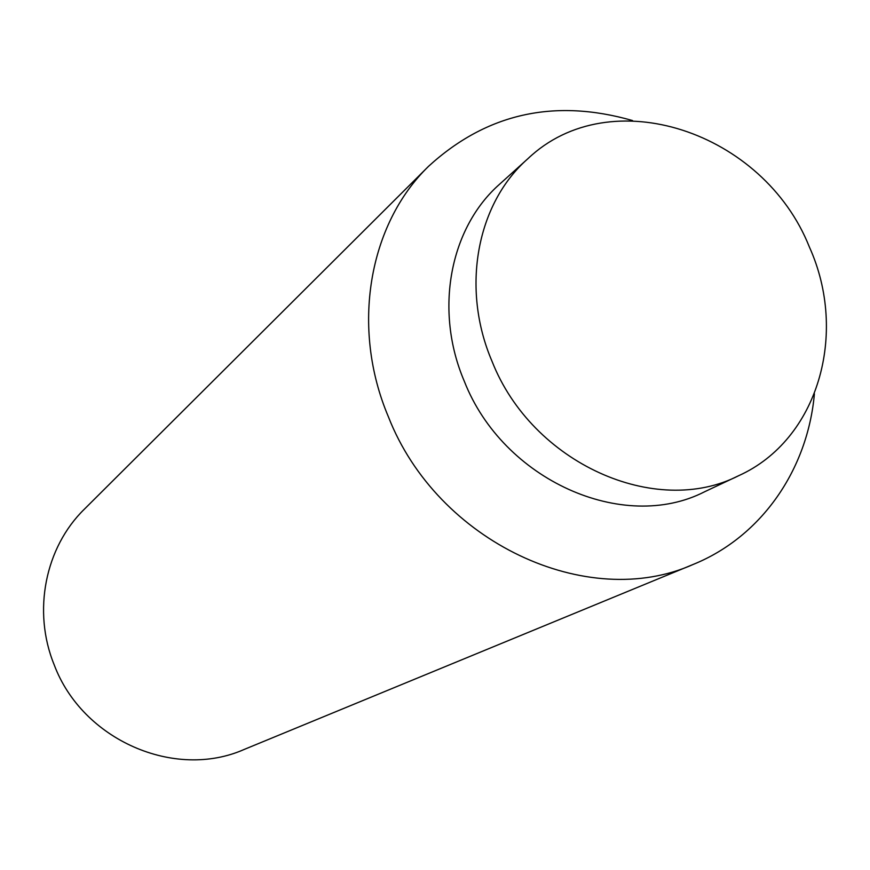 <?xml version="1.0" encoding="UTF-8"?>
<svg xmlns="http://www.w3.org/2000/svg" width="870" height="870" viewBox="0 0 870 870"><rect width="100%" height="100%" fill="white"/><g stroke="black" fill="none" stroke-linecap="round" stroke-linejoin="round"><path stroke-width="1.3" d="M814.407 393.838C807.697 469.398 761.739 536.551 693.455 564.325L244.231 749.429C174.859 780.205 82.367 740.174 54.168 664.767C32.255 611.175 45.229 547.328 84.357 509.189L428.573 166.29C486.417 113.415 554.407 98.169 632.544 120.56M693.455 564.325C587.772 611.969 437.403 542.391 388.379 416.763C350.556 327.533 368.673 224.406 428.573 166.29M738.815 475.629L704.591 491.767C623.322 533.462 503.164 480.294 464.341 381.354C433.934 310.329 449.823 227.831 499.804 184.027L527.905 158.688C610.49 80.062 763.664 131.838 809.361 246.96C848.554 333.623 818.159 439.763 738.815 475.629C655.697 518.324 532.19 463.329 492.072 361.42C460.654 288.264 476.76 203.482 527.905 158.688"/></g></svg>
